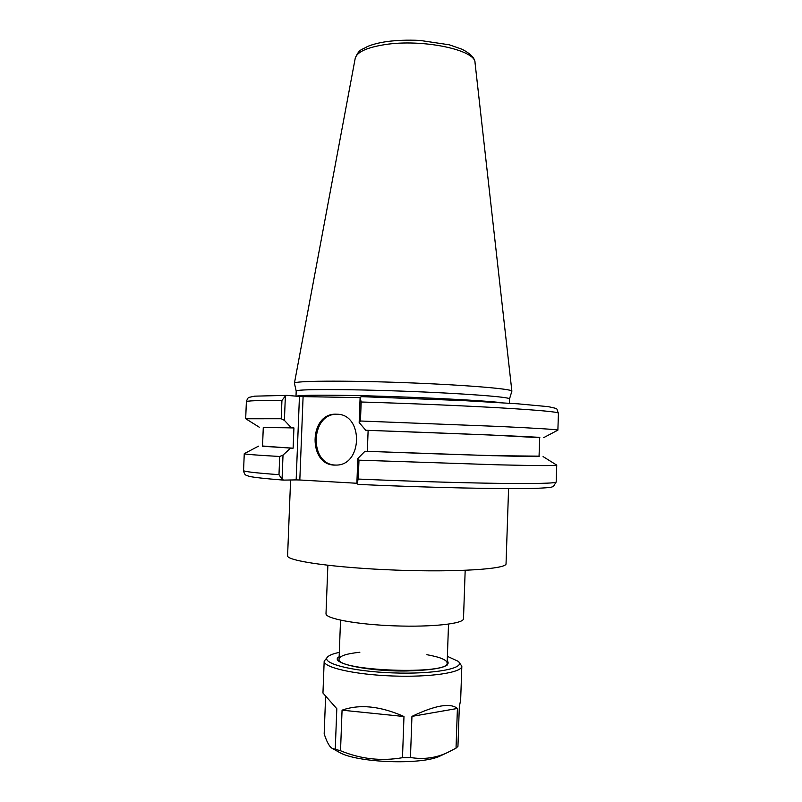 <?xml version="1.0" encoding="UTF-8"?>
<svg xmlns="http://www.w3.org/2000/svg" width="802" height="802" viewBox="0 0 802 802"><rect width="100%" height="100%" fill="white"/><g stroke="black" fill="none" stroke-linecap="round" stroke-linejoin="round"><path stroke-width="1.2" d="M508.578 488.618L506.042 563.726C507.024 569.019 457.371 572.387 396.439 570.132C335.507 567.926 286.224 560.929 287.597 555.716L290.595 479.997M465.18 570.332L463.496 618.703C463.897 623.705 432.178 627.264 394.394 625.851C356.609 624.497 325.241 618.623 326.003 613.66L327.868 565.3M296.159 479.897L283.667 480.107L282.053 479.365L283.016 455.095L290.595 448.128L293.131 448.178L293.933 427.937L291.397 427.827L284.399 420.358L285.372 396.008L287.036 395.376L299.447 396.449L296.159 479.897L299.818 479.997L303.096 396.619L299.447 396.449M303.096 396.619L360.108 397.622M509.37 403.236L509.521 398.925C510.704 397.01 462.433 393.321 402.995 391.155C343.567 388.97 295.156 389.11 296.199 391.095L295.998 396.158M358.233 484.418C428.198 487.646 506.373 489.29 535.866 488.348C553.49 487.586 551.495 486.994 553.46 486.363L556.187 482.002C555.696 483.335 536.277 483.786 497.942 483.345C460.047 482.834 406.273 481.19 358.253 479.055L356.86 483.666L358.374 484.428M356.87 483.265L299.818 479.997M282.053 479.365L278.986 474.674C255.307 472.939 243.497 471.556 243.567 470.533C243.998 473.3 244.981 474.914 246.505 475.406L249.292 476.378C253.392 477.33 265.332 478.704 283.437 480.097M286.926 395.376L254.625 396.158L249.282 397.321C248.289 397.241 247.327 398.714 246.374 401.732C246.384 400.789 258.244 400.368 281.933 400.439L285.372 396.008M281.933 400.439L281.211 418.744L284.399 420.358M281.211 418.744L245.793 418.774M360.118 397.321L361.171 402.002C409.11 403.416 462.754 405.692 500.518 407.877C538.713 410.153 558.022 411.927 558.433 413.17C555.555 407.536 559.926 409.361 548.337 406.654L517.711 403.807L463.526 400.609L361.622 396.659L360.118 397.321L359.166 422.544L365.742 430.253L368.128 430.363L367.336 451.315L364.95 451.275L357.812 458.523L356.86 483.666M509.511 398.935L511.877 391.175C512.829 388.89 463.726 384.81 403.316 382.604C342.895 380.379 293.632 380.85 294.414 383.206L296.199 391.115M283.016 455.095L279.708 456.478L278.986 474.674M279.708 456.478C256.018 455.145 244.209 454.213 244.259 453.671L258.495 446.153M557.761 430.213L557.881 430.143C557.45 429.531 538.112 428.308 499.887 426.484L360.449 421L361.171 402.002M543.084 456.589L556.738 465.13C556.267 465.822 536.879 465.731 498.573 464.839L358.975 460.168L357.812 458.523M358.253 479.055L358.975 460.168M290.595 448.128L262.535 446.002M359.166 422.544L360.449 421M337.873 414.293L337.692 414.293C310.244 412.449 308.469 465.26 336.038 465.07M336.549 414.213L336.89 414.223C363.697 414.012 362.745 465.852 335.888 465.07C307.667 466.724 308.439 412.398 336.549 414.213M539.676 437.702L491.004 435.015L365.742 430.253M291.397 427.827L263.277 427.566M367.336 451.315C455.165 454.754 543.525 457.3 539.054 456.428L539.686 437.501C544.187 437.16 455.917 433.431 368.128 430.363M293.933 427.937L263.287 427.366L262.525 446.293L293.131 448.178M539.064 456.148L492.558 455.696L364.95 451.275M359.867 652.247C346.634 653.66 339.707 655.906 339.066 658.973C334.955 671.043 450.363 675.274 447.155 662.943C446.734 659.825 439.987 657.089 426.895 654.703M339.316 652.387C333.672 653.57 329.883 654.983 327.948 656.617C319.757 662.963 351.266 671.434 392.669 672.888C434.062 674.472 466.112 668.337 458.403 661.409L447.386 656.347M441.28 755.464L440.318 755.915C422.143 765.288 356.509 762.882 339.066 752.206L338.133 751.685M327.717 656.838L324.178 661.169C323.356 667.485 354.715 674.642 392.559 675.986C430.393 677.419 462.193 672.577 461.832 666.211L460.659 699.855L459.315 706.933L457.942 746.371L456.027 748.146L447.757 752.426C436.168 757.98 423.737 759.674 410.454 757.509L402.484 757.7C381.291 761.379 360.639 759.063 340.529 750.742L332.559 748.537C329.692 747.223 326.895 742.321 324.178 733.83L325.612 696.326M324.178 661.169L322.955 693.028L336.81 708.717L335.266 749.088M342.063 710.181L403.977 716.517C380.268 706.051 359.627 703.935 342.063 710.181L340.529 750.742M403.977 716.517L402.484 757.7M411.947 716.386L457.411 708.467C450.333 702.642 435.175 705.289 411.947 716.386L410.454 757.509M457.411 708.467L456.027 748.146M461.832 666.211L458.624 661.63M502.062 402.754C482.042 400.148 400.599 396.228 346.334 395.396C316.249 394.945 299.577 395.206 296.339 396.188M384.93 44.611C422.433 38.626 475.917 49.945 475.035 62.746C475.035 58.305 470.744 53.824 462.152 49.283L449.331 44.812L419.867 40.411C407.506 39.859 396.459 40.26 386.724 41.604C378.995 42.737 372.519 44.391 367.296 46.576C361.822 50.125 359.326 48.371 355.206 58.356C356.81 52.09 366.725 47.508 384.93 44.611M447.225 660.718C451.877 666.602 438.343 670.021 406.614 670.983C366.905 671.585 328.048 662.893 339.146 656.748M340.539 620.187L338.975 661.239M448.518 624.146L447.075 665.209M246.374 401.732L245.683 418.694L259.267 427.205M355.206 58.356L294.414 383.206M475.035 62.746L511.877 391.175M244.259 453.671L243.567 470.533M558.433 413.17L557.881 430.143M556.738 465.13L556.187 482.002M337.722 414.283L336.89 414.223M543.706 437.631L557.881 430.153M440.318 755.915L447.757 752.426M339.066 752.206L332.559 748.537"/></g></svg>
